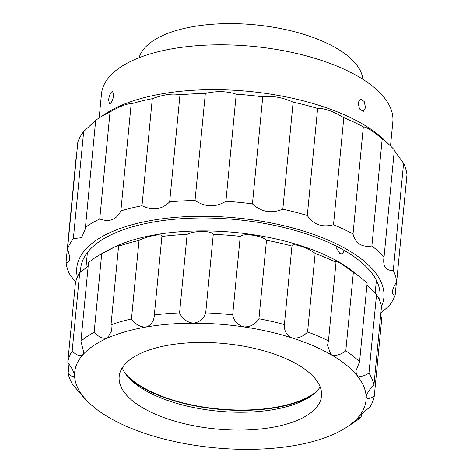 <?xml version="1.0" encoding="UTF-8"?>
<svg xmlns="http://www.w3.org/2000/svg" width="473" height="473" viewBox="0 0 473 473"><rect width="100%" height="100%" fill="white"/><g stroke="black" fill="none" stroke-linecap="round" stroke-linejoin="round"><path stroke-width="0.71" d="M67.799 362.147A154.251 65.132 5.5 0 1 72.162 351.167L79.724 272.655A154.251 65.132 5.5 0 0 75.361 283.634L67.799 362.147L71.116 367.255C73.209 370.761 74.362 373.51 74.574 375.497A146.34 61.792 5.5 0 1 82.769 354.886A146.34 61.792 5.5 0 1 107.554 338.059A146.34 61.792 5.5 0 1 145.944 327.05A146.34 61.792 5.5 0 1 193.309 323.183A146.34 61.792 5.5 0 1 243.938 326.92A146.34 61.792 5.5 0 1 291.723 337.817A146.34 61.792 5.5 0 1 330.893 354.561A146.34 61.792 5.5 0 1 356.737 375.124A146.34 61.792 5.5 0 1 366.126 397.036A146.34 61.792 5.5 0 1 357.931 417.647A146.34 61.792 5.5 0 1 346.49 427.326A146.34 61.792 5.5 0 1 333.146 434.468A146.34 61.792 5.5 0 1 294.756 445.483A146.34 61.792 5.5 0 1 247.385 449.35A146.34 61.792 5.5 0 1 196.762 445.607A146.34 61.792 5.5 0 1 148.977 434.711A146.34 61.792 5.5 0 1 109.807 417.972A146.34 61.792 5.5 0 1 88.693 402.505A146.34 61.792 5.5 0 1 83.963 397.403A146.34 61.792 5.5 0 1 74.574 375.497L74.563 375.822M74.574 375.497C74.113 377.555 71.961 376.886 68.118 373.487A154.251 65.132 5.5 0 0 73.12 385.158L83.963 397.403L85.087 398.869L82.515 396.492L82.586 395.771M103.758 252.617L114.856 246.912L119.687 245.245L118.575 246.285L111.013 324.797L111.409 331.218L107.554 338.059C103.073 339.017 98.609 337.072 94.162 332.217A154.251 65.132 5.5 0 0 80.96 341.181L88.522 262.669A154.251 65.132 5.5 0 1 101.725 253.705L110.422 249.052A145.152 61.289 5.5 0 1 338.934 262.03A145.152 61.289 5.5 0 1 354.437 272.549L361.591 278.372A154.251 65.132 5.5 0 1 367.113 283.256L359.557 361.768A154.251 65.132 5.5 0 0 345.793 350.812C340.59 354.945 335.623 356.199 330.893 354.561L327.499 345.432L328.451 340.862L336.007 262.349L335.594 261.403L339.738 262.704L353.349 272.3A154.251 65.132 5.5 0 1 361.591 278.372M79.724 272.655L88.173 266.258M118.575 246.285A154.251 65.132 5.5 0 1 139.027 240.42C147.978 235.714 164.013 232.923 161.902 236.447A154.251 65.132 5.5 0 1 187.137 234.389C193.534 230.522 211.851 230.487 213.276 234.354A154.251 65.132 5.5 0 1 240.243 236.346C243.412 232.828 261.806 235.554 266.494 240.249A154.251 65.132 5.5 0 1 291.947 246.055C291.599 242.353 307.84 247.509 315.142 253.427A154.251 65.132 5.5 0 1 336.007 262.349M161.908 236.405L154.34 314.959A154.251 65.132 5.5 0 1 179.574 312.901L187.137 234.389M311.482 395.706A105.603 44.592 5.5 0 1 142.639 387.73A105.603 44.592 5.5 0 1 129.088 378.146M320.156 386.873A101.648 42.919 5.5 0 1 309.685 396.942A101.648 42.919 5.5 0 1 145.282 390.444A101.648 42.919 5.5 0 1 130.619 379.701A101.648 42.919 5.5 0 1 122.259 367.817M297.133 364.245A101.648 42.919 5.5 0 1 321.528 396.007A101.648 42.919 5.5 0 1 253.617 429.585A101.648 42.919 5.5 0 1 143.567 408.288A101.648 42.919 5.5 0 1 119.172 376.526A101.648 42.919 5.5 0 1 187.083 342.949A101.648 42.919 5.5 0 1 297.133 364.245M344.456 250.56L342.204 253.96L339.756 253.457L336.398 247.852M361.384 414.247L361.112 417.074A154.251 65.132 5.5 0 1 353.993 422.407L346.49 427.326M380.582 315.964L381.835 317.596L374.273 396.108A154.251 65.132 5.5 0 1 369.91 407.087C364.683 411.197 360.686 414.72 357.931 417.647L357.127 418.836L361.112 417.074M368.952 373.096A154.251 65.132 5.5 0 1 373.954 384.768L381.516 306.256A154.251 65.132 5.5 0 0 376.514 294.584L368.952 373.096C363.713 376.502 359.646 377.182 356.737 375.124L355.85 371.151L359.557 361.768M353.349 272.3L345.793 350.812M315.142 253.427L307.58 331.94A154.251 65.132 5.5 0 1 328.451 340.862M266.494 240.249L258.932 318.761A154.251 65.132 5.5 0 1 284.385 324.567L291.947 246.055M213.276 234.354L205.714 312.866A154.251 65.132 5.5 0 1 232.686 314.858L240.243 236.346M111.013 324.797A154.251 65.132 5.5 0 1 131.47 318.932L139.027 240.42M94.162 332.217L101.725 253.705M68.118 373.487L69.034 363.95M374.273 396.108C369.59 398.875 366.871 399.182 366.126 397.036L366.137 396.664M366.126 397.036C366.711 393.696 369.318 389.604 373.954 384.768M307.58 331.94C302.992 336.8 297.706 338.757 291.723 337.817C286.461 335.197 284.019 330.781 284.385 324.567M258.932 318.761C255.461 324.253 250.465 326.973 243.938 326.92C237.748 325.093 233.993 321.072 232.686 314.858M205.714 312.866C203.733 318.826 199.6 322.267 193.309 323.183C186.936 322.29 182.359 318.861 179.574 312.901M131.47 318.932C135.337 324.419 140.168 327.127 145.944 327.05C151.242 325.193 154.044 321.167 154.34 314.959L154.322 315.148M80.96 341.181L83.709 352.32L82.769 354.886C80.132 356.536 76.596 355.294 72.162 351.167M366.959 284.864L376.514 294.584M380.848 313.173L389.326 305.511A166.118 70.14 5.5 0 0 395.174 294.951C393.11 295.051 392.176 293.952 392.365 291.646C392.714 289.169 394.139 285.899 396.652 281.837L406.957 174.774A166.118 70.14 5.5 0 0 403.593 163.297L393.288 270.361A166.118 70.14 5.5 0 1 396.652 281.837M384.041 256.981L394.346 149.917A166.118 70.14 5.5 0 0 391.1 146.571A166.118 70.14 5.5 0 0 382.178 138.92L371.867 245.978A166.118 70.14 5.5 0 1 384.041 256.981L383.78 258.837C383.142 267.044 386.311 270.887 393.288 270.361M95.7 120.29L85.282 229.009L81.575 237.683L73.362 238.623A166.118 70.14 5.5 0 0 67.515 249.182L77.826 142.119A166.118 70.14 5.5 0 1 83.674 131.559L95.7 120.29A166.118 70.14 5.5 0 1 98.467 118.392L105.976 113.479A158.207 66.799 5.5 0 1 248.745 91.372A158.207 66.799 5.5 0 1 384.673 140.31L391.1 146.571M98.467 118.392A166.118 70.14 5.5 0 1 110.055 111.924C120.633 106.011 127.675 103.321 131.175 103.859A166.118 70.14 5.5 0 1 152.306 98.686C163.895 94.446 173.118 93.151 179.982 94.795A166.118 70.14 5.5 0 1 205.335 93.447C216.593 90.828 226.886 91.082 236.222 94.204A166.118 70.14 5.5 0 1 262.746 96.835C272.365 95.593 282.487 97.361 293.118 102.156A166.118 70.14 5.5 0 1 317.614 108.453C324.49 108.157 333.223 111.238 343.806 117.682A166.118 70.14 5.5 0 1 363.317 126.888C366.676 127.018 372.966 131.027 382.178 138.92M394.263 149.947C394.334 150.603 397.444 155.055 403.593 163.297M77.377 277.048A154.251 65.132 5.5 0 1 76.821 267.547A154.251 65.132 5.5 0 1 237.606 218.047A154.251 65.132 5.5 0 1 383.81 298.002A154.251 65.132 5.5 0 1 381.498 306.415M371.867 245.978C361.786 247.497 355.501 243.489 353.006 233.952L363.317 126.888M343.806 117.682L333.5 224.746A166.118 70.14 5.5 0 1 353.006 233.952M333.5 224.746C322.054 227.702 313.321 224.622 307.302 215.517L317.614 108.453M293.118 102.156L282.813 209.214A166.118 70.14 5.5 0 1 307.302 215.517M282.813 209.214C271.331 213.82 261.208 212.052 252.434 203.898L262.746 96.835M236.222 94.204L225.911 201.267A166.118 70.14 5.5 0 1 252.434 203.898M225.911 201.267C215.729 207.535 205.436 207.28 195.03 200.505L205.335 93.447M179.982 94.795L169.671 201.859A166.118 70.14 5.5 0 1 195.03 200.505M169.671 201.859C161.955 209.592 152.732 210.887 141.995 205.743L152.306 98.686M131.175 103.859L120.869 210.917A166.118 70.14 5.5 0 1 141.995 205.743M120.869 210.917C116.5 219.756 109.458 222.446 99.744 218.981L110.055 111.924M85.388 227.353A166.118 70.14 5.5 0 1 99.744 218.981M67.515 249.182C69.141 253.658 69.844 257.141 69.637 259.624C69.306 261.924 68.106 262.811 66.043 262.296L76.348 155.233M80.611 272.04A150.296 63.459 5.5 0 1 80.712 268.368A150.296 63.459 5.5 0 1 80.759 267.937A150.296 63.459 5.5 0 1 236.908 219.655A150.296 63.459 5.5 0 1 379.92 297.18A150.296 63.459 5.5 0 1 379.872 297.612A150.296 63.459 5.5 0 1 379.47 300.119M73.362 238.623L83.674 131.559M75.633 282.28L69.407 273.766A166.118 70.14 5.5 0 1 66.043 262.296M396.398 282.257L395.174 294.951M315.952 391.981A104.811 44.255 5.5 0 1 293.041 403.15A104.811 44.255 5.5 0 1 125.41 373.629M358.026 102.789L360.402 99.064L364.186 101.464L365.528 107.69L363.311 111.374L359.533 108.979L358.026 102.789M111.569 91.916L112.657 91.514L113.65 95.392C113.13 98.987 112.066 101.636 110.469 103.333L109.429 103.747L108.63 99.921C109.074 96.309 110.049 93.642 111.569 91.916M139.092 57.736A112.722 47.596 5.5 0 1 147.582 45.053A112.722 47.596 5.5 0 1 271.342 26.902A112.722 47.596 5.5 0 1 362.803 79.275M99.17 117.937L101.488 93.879A146.34 61.792 5.5 0 1 113.425 72.641A146.34 61.792 5.5 0 1 279.691 50.014A146.34 61.792 5.5 0 1 392.821 121.928L390.503 145.986M85.903 268.108L87.41 252.476M375.13 293.26L376.378 280.306M88.693 402.505L83.1 397.06"/></g></svg>
